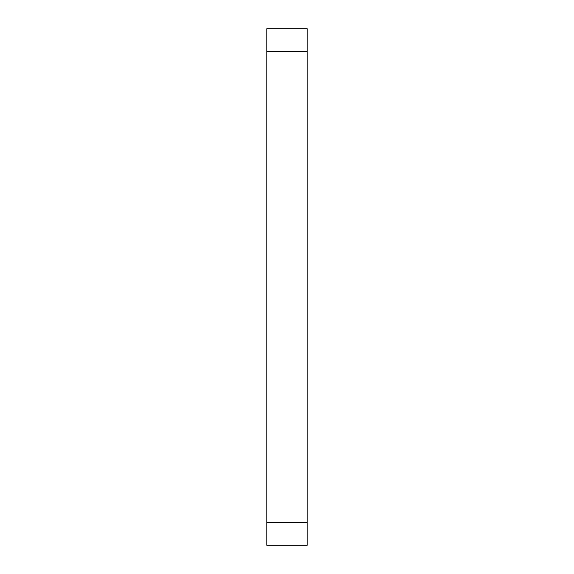 <?xml version="1.0" encoding="UTF-8"?>
<svg xmlns="http://www.w3.org/2000/svg" width="574" height="574" viewBox="0 0 574 574"><rect width="100%" height="100%" fill="white"/><g stroke="black" fill="none" stroke-linecap="round" stroke-linejoin="round"><path stroke-width="0.86" d="M307.183 28.7L307.176 51.301L266.824 51.301L266.824 522.699L307.176 522.699L266.824 522.699L266.824 51.301L307.176 51.301L307.176 545.3L266.824 545.3L266.824 522.699L266.824 545.3L307.176 545.3L307.176 28.7L266.824 28.7L266.824 51.301L266.824 28.7L307.176 28.7"/></g></svg>
